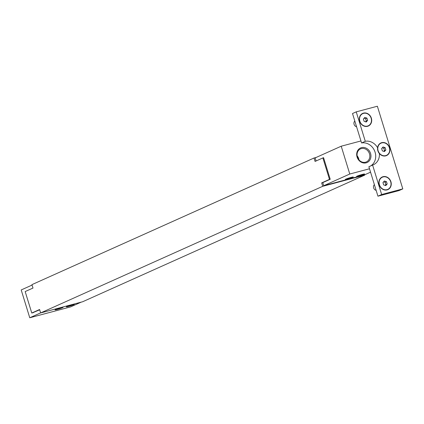 <?xml version="1.0" encoding="UTF-8"?>
<svg xmlns="http://www.w3.org/2000/svg" width="424" height="424" viewBox="0 0 424 424"><rect width="100%" height="100%" fill="white"/><g stroke="black" fill="none" stroke-linecap="round" stroke-linejoin="round"><path stroke-width="0.64" d="M33.47 312.573L31.774 313.023L25.17 291.564L32.987 288.055L31.933 284.637L314.014 158.014L316.209 157.431M39.67 309.79L32.478 312.838M40.625 312.886L29.759 317.767L70.628 306.886L81.223 302.132M60.902 307.776A4.166 0.286 -17.1 0 1 63.028 307.384A4.166 0.286 -17.1 0 1 59.127 308.884A4.166 0.286 -17.1 0 1 55.062 309.838A4.166 0.286 -17.1 0 1 60.902 307.776M72.181 304.771A4.166 0.286 -17.1 0 1 74.301 304.384A4.166 0.286 -17.1 0 1 70.405 305.884A4.166 0.286 -17.1 0 1 66.335 306.833A4.166 0.286 -17.1 0 1 72.181 304.771M32.065 285.071L21.2 289.947L29.759 317.767M347.431 179.066A4.166 0.286 -17.1 0 1 345.306 179.458A4.166 0.286 -17.1 0 1 349.206 177.953A4.166 0.286 -17.1 0 1 353.272 177.004A4.166 0.286 -17.1 0 1 347.431 179.066M358.704 176.066A4.166 0.286 -17.1 0 1 356.579 176.453A4.166 0.286 -17.1 0 1 360.48 174.953A4.166 0.286 -17.1 0 1 364.545 174.004A4.166 0.286 -17.1 0 1 358.704 176.066M387.743 189.401A6.667 5.814 -114.2 0 1 387.69 189.427A6.667 5.814 -114.2 0 1 386.911 189.703A6.667 5.814 -114.2 0 1 379.475 185.288A6.667 5.814 -114.2 0 1 382.225 177.258A6.667 5.814 -114.2 0 1 382.284 177.237M390.705 181.795A6.667 5.814 -114.2 0 1 387.801 189.38A6.667 5.814 -114.2 0 1 379.432 184.795A6.667 5.814 -114.2 0 1 382.337 177.211A6.667 5.814 -114.2 0 1 390.705 181.795M376.146 190.355A3.334 2.91 -114.2 0 1 373.639 187.912A3.334 2.91 -114.2 0 1 374.376 184.599M385.098 185.373L385.845 184.573L385.135 182.278L386.476 181.679L387.181 183.974L385.776 185.59L383.662 184.912L382.957 182.617L384.361 181L386.476 181.679M385.845 184.573L387.181 183.974M385.135 182.278L383.625 181.848M386.418 155.359A6.667 5.814 -114.2 0 1 386.365 155.385A6.667 5.814 -114.2 0 1 379.236 153.207L379.125 153.255A6.667 5.814 -114.2 0 1 377.885 150.854A6.667 5.814 -114.2 0 1 377.572 148.204L377.683 148.151A6.667 5.814 -114.2 0 1 380.9 143.217A6.667 5.814 -114.2 0 1 380.959 143.195M378.107 150.753A6.667 5.814 -114.2 0 1 381.012 143.169A6.667 5.814 -114.2 0 1 389.38 147.753A6.667 5.814 -114.2 0 1 386.476 155.332A6.667 5.814 -114.2 0 1 378.107 150.753M385.856 149.932L384.451 151.548L382.337 150.87L381.632 148.575L383.036 146.958L385.151 147.637L385.856 149.932L384.52 150.531L383.815 148.236L382.3 147.806M383.815 148.236L385.151 147.637M383.773 151.331L384.52 150.531M372.606 165.084L381.664 194.521L402.8 188.892L399.079 190.562L377.938 196.19L368.885 166.754L372.606 165.084A12.503 10.902 -114.2 0 0 373.364 164.782A12.503 10.902 -114.2 0 0 379.385 153.552L379.236 153.207M370.369 166.091A12.503 10.902 65.8 0 0 374.79 151.352A12.503 10.902 65.8 0 0 361.566 142.968L365.287 141.293A12.503 10.902 -114.2 0 1 377.599 147.743L377.683 148.151M368.18 125.817A6.667 5.814 -114.2 0 1 368.127 125.843A6.667 5.814 -114.2 0 1 367.354 126.119A6.667 5.814 -114.2 0 1 359.759 121.264A6.667 5.814 -114.2 0 1 362.663 113.68A6.667 5.814 -114.2 0 1 362.721 113.653M359.87 121.211A6.667 5.814 -114.2 0 1 362.78 113.627A6.667 5.814 -114.2 0 1 371.143 118.211A6.667 5.814 -114.2 0 1 368.239 125.796A6.667 5.814 -114.2 0 1 359.87 121.211M356.584 126.771A3.334 2.91 -114.2 0 1 354.077 124.327A3.334 2.91 -114.2 0 1 354.814 121.015M367.624 120.39L366.214 122.006L364.099 121.328L363.394 119.033L364.804 117.416L366.919 118.095L367.624 120.39L366.283 120.988L365.578 118.694L364.062 118.264M365.578 118.694L366.919 118.095M365.536 121.789L366.283 120.988M361.566 142.968L352.508 113.531L356.234 111.862L365.287 141.293M387.096 189.888A6.917 6.031 65.8 0 0 389.121 178.647A6.917 6.031 65.8 0 0 378.987 181.345A6.917 6.031 65.8 0 0 387.096 189.888M379.385 153.552A6.917 6.031 65.8 0 0 388.983 153.424A6.917 6.031 65.8 0 0 385.819 143.132A6.917 6.031 65.8 0 0 377.599 147.743M402.8 188.892L377.371 106.233L356.234 111.862M367.539 126.31A6.917 6.031 65.8 0 0 369.558 115.063A6.917 6.031 65.8 0 0 359.43 117.761A6.917 6.031 65.8 0 0 367.539 126.31M377.938 196.19L381.664 194.521M316.108 160.966L315.164 157.898L341.219 146.206L360.946 140.953M341.219 146.206L349.774 174.02L323.724 185.717L364.592 174.836L370.55 172.165M369.505 168.768L349.774 174.02M366.156 162.837A7.971 6.954 65.8 0 0 368.483 149.879A7.971 6.954 65.8 0 0 356.807 152.99A7.971 6.954 65.8 0 0 366.156 162.837M323.093 157.866L323.565 157.654L322.881 157.924L329.485 179.384L330.216 179.273L322.77 182.617L323.724 185.717M361.349 148.596A7.139 6.228 -114.2 0 1 369.315 153.318A7.139 6.228 -114.2 0 1 366.368 161.915A7.139 6.228 -114.2 0 1 365.541 162.212A7.139 6.228 -114.2 0 1 357.57 157.484A7.139 6.228 -114.2 0 1 360.522 148.888A7.139 6.228 -114.2 0 1 361.349 148.596M358.964 159.859A7.139 6.228 65.8 0 0 357.135 155.788M330.19 179.193L323.586 157.733M364.624 174.821L364.719 175.128L322.722 186.306L321.668 182.892L329.485 179.384M31.774 313.023L39.586 309.515L40.64 312.933L82.632 301.756L364.719 175.128M40.64 312.933L322.722 186.306M322.881 157.924L315.069 161.433L314.014 158.014M322.871 182.569L321.668 182.892"/></g></svg>
